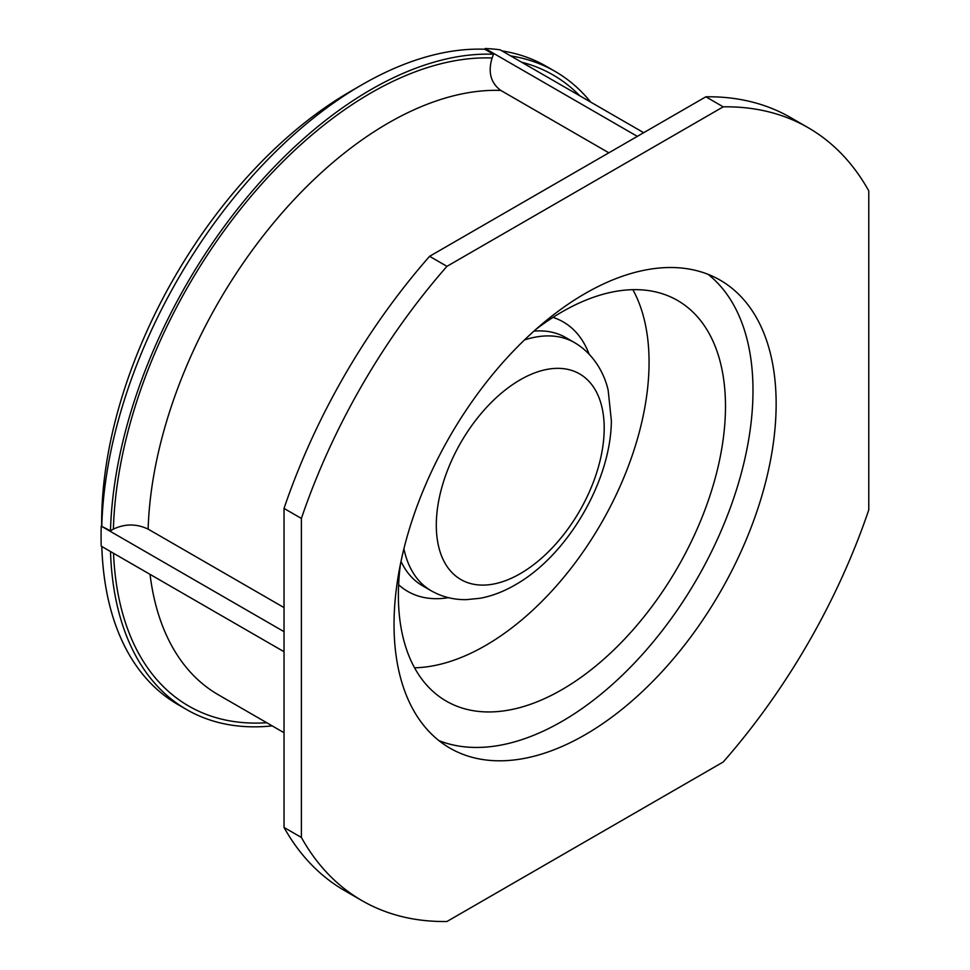 <?xml version="1.0" encoding="UTF-8"?>
<svg xmlns="http://www.w3.org/2000/svg" width="970" height="970" viewBox="0 0 970 970"><rect width="100%" height="100%" fill="white"/><g stroke="black" fill="none" stroke-linecap="round" stroke-linejoin="round"><path stroke-width="1.45" d="M590.682 102.093A368.454 212.721 120 0 0 555.095 71.404A368.454 212.721 120 0 0 510.717 55.92M555.095 71.404L546.413 66.384A368.454 212.721 120 0 0 502.036 50.913M637.338 136.37L485.145 48.5L484.867 49.252L493.548 54.259A368.454 212.721 120 0 0 110.483 530.796L101.219 526.116A369.267 213.194 120 0 0 101.219 546.171L284.028 651.719M484.867 49.252A368.454 212.721 120 0 0 362.186 84.632L362.186 84.632A368.454 212.721 120 0 0 101.801 525.776M101.814 546.522A368.454 212.721 120 0 0 177.959 704.559L186.652 709.579A368.454 212.721 120 0 0 272.206 725.887M110.507 551.53A368.454 212.721 120 0 0 186.652 709.579M493.548 54.259L492.093 57.994C487.849 72.156 490.747 82.959 500.775 90.416L608.845 152.811M500.775 90.416A339.791 196.183 120 0 0 148.131 529.123C136.515 523.63 124.936 523.642 113.381 529.123L110.483 530.796M148.131 529.123L284.028 607.584M301.391 837.462L284.028 827.434A446.236 257.632 120 0 0 344.605 890.593L361.968 900.621A446.236 257.632 120 0 0 446.952 921.5L723.22 761.996A446.236 257.632 120 0 0 868.78 509.88L868.78 190.872A446.236 257.632 120 0 0 808.204 127.713A446.236 257.632 120 0 0 723.22 106.833L446.952 266.338A446.236 257.632 120 0 0 301.391 518.453L301.391 837.462A446.236 257.632 120 0 0 361.968 900.621M446.952 266.338L429.589 256.31A446.236 257.632 120 0 0 284.028 508.425L301.391 518.453M808.204 127.713L790.841 117.685A446.236 257.632 120 0 0 705.857 96.806L723.22 106.833M350.606 91.325L362.186 84.632L350.606 91.325A352.074 203.276 120 0 0 101.656 522.527L101.656 525.861M284.028 827.434L284.028 508.425M429.589 256.31L705.857 96.806M585.092 293.546A270.193 156 120 0 0 408.576 531.657A270.193 156 120 0 0 449.995 748.161A270.193 156 120 0 0 720.189 592.161A270.193 156 120 0 0 720.189 280.172A270.193 156 120 0 0 585.092 293.546M438.913 740.619A270.193 156 120 0 0 697.03 578.799A270.193 156 120 0 0 708.112 274.34M400.44 564.128A231.309 133.545 120 0 0 446.273 701.116A231.309 133.545 120 0 0 677.581 567.571A231.309 133.545 120 0 0 677.581 300.482A231.309 133.545 120 0 0 561.933 311.94A231.309 133.545 120 0 0 536.022 329.279M414.566 667.796A231.309 133.545 120 0 0 601.157 523.448A231.309 133.545 120 0 0 632.876 289.666M284.028 631.664L101.219 526.116M643.692 132.696L500.193 49.846A369.267 213.194 120 0 0 485.145 48.5M579.83 95.824A364.356 210.357 120 0 0 521.581 62.189M492.093 57.994A364.356 210.357 120 0 0 113.381 529.123M113.526 553.276A364.356 210.357 120 0 0 266.738 722.723M150.035 574.361A339.791 196.183 120 0 0 218.347 694.787L284.028 732.714M398.621 584.74A155.564 89.822 120 0 0 448.455 597.665M589.081 354.086A155.564 89.822 120 0 0 552.973 317.396M400.998 561.4A143.281 82.729 120 0 0 422.544 585.783L431.238 590.791C442.029 596.902 453.754 599.848 466.437 599.642L480.126 598.272C492.384 595.956 504.448 591.288 516.283 584.255C567.996 554.561 610.967 480.671 611.367 420.762L608.178 390.328C604.759 374.759 594.489 354.28 574.519 342.616A143.281 82.729 120 0 0 524.503 339.924M574.519 342.616L565.837 337.596A143.281 82.729 120 0 0 533.949 331.122M403.896 548.814A143.281 82.729 120 0 0 431.238 590.791M520.247 379.791A118.728 68.543 120 0 0 447.546 567.171A118.728 68.543 120 0 0 592.949 483.23A118.728 68.543 120 0 0 520.247 379.791"/></g></svg>

